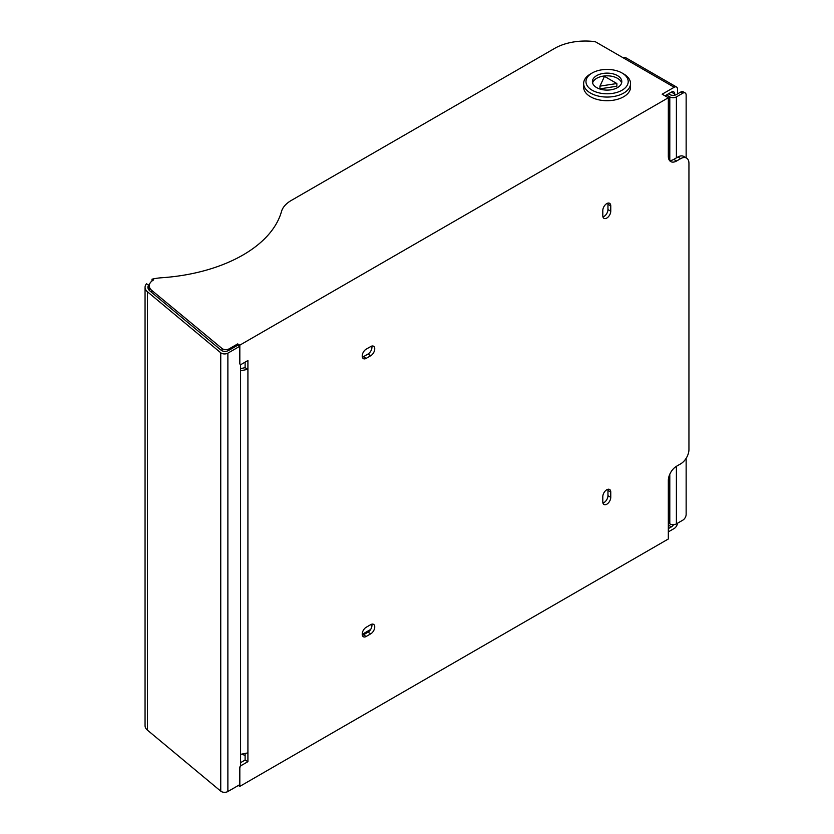 <?xml version="1.0" encoding="UTF-8"?>
<svg xmlns="http://www.w3.org/2000/svg" width="834" height="834" viewBox="0 0 834 834"><rect width="100%" height="100%" fill="white"/><g stroke="black" fill="none" stroke-linecap="round" stroke-linejoin="round"><path stroke-width="1.25" d="M229.131 350.176L229.131 348.841L237.68 343.91L237.68 345.245L229.131 350.176A4.67 2.69 180 0 1 228.391 350.53L228.276 350.593A4.67 2.69 180 0 1 224.554 351.375A4.67 2.69 180 0 1 221.146 350.228L149.828 290.878A10.832 6.255 180 0 1 147.899 287.323A10.832 6.255 180 0 1 148.64 285.051L146.482 283.8A13.678 7.892 0 0 0 145.053 287.323L145.053 725.695A13.678 7.892 0 0 0 147.493 730.198L220.749 791.153A4.67 2.69 0 0 0 224.158 792.3A4.67 2.69 0 0 0 227.88 791.518L239.629 784.742L239.629 768.124A2.335 1.345 -60 0 1 240.109 766.498A2.335 1.345 -60 0 1 240.578 765.852L240.578 364.448M145.053 287.323A13.678 7.892 0 0 0 147.493 291.817L220.749 352.782A4.67 2.69 0 0 0 224.158 353.929A4.67 2.69 0 0 0 227.88 353.147L239.629 346.36L237.68 345.245M683.161 91.771L685.173 92.939L683.161 91.771A4.67 2.69 120 0 0 680.825 92.001L682.837 93.168L676.395 96.89A4.67 2.69 180 0 1 673.09 97.682A4.67 2.69 180 0 1 669.796 96.89L666.46 94.972M668.326 523.022L669.796 523.877A4.67 2.69 0 0 0 673.09 524.659A4.67 2.69 0 0 0 676.395 523.877L682.837 520.145A4.67 2.69 -60 0 0 685.173 517.685A4.67 2.69 -60 0 0 686.142 514.432L686.142 458.314M668.472 93.804L669.796 94.565A4.67 2.69 0 0 0 673.09 95.357A4.67 2.69 0 0 0 676.395 94.565L680.825 92.001M682.837 93.168A4.67 2.69 -60 0 1 685.173 92.939L685.173 92.939A4.67 2.69 -60 0 1 686.142 95.076L686.142 157.855M237.68 343.91L239.827 345.151L668.326 97.755L668.326 156.25A11.666 6.735 120 0 0 670.745 161.588L670.745 161.588A11.666 6.735 120 0 0 676.572 161.004L673.768 159.388L677.896 157.011A11.666 6.735 -60 0 1 683.724 156.427L686.528 158.053A11.666 6.735 -60 0 1 688.947 163.391L688.947 449.547A11.666 6.735 -60 0 1 686.528 457.678A11.666 6.735 -60 0 1 680.7 463.829L676.572 466.216A11.666 6.735 120 0 0 670.745 472.367A11.666 6.735 120 0 0 668.326 480.499L668.326 538.993L239.827 786.379L238.305 785.503M683.724 156.427L686.528 158.053A11.666 6.735 -60 0 0 680.7 158.627L676.572 161.004M673.768 159.388A11.666 6.735 -60 0 1 669.504 160.482M151.788 292.515L151.788 290.409A14.001 8.079 0 0 1 149.276 285.781A14.001 8.079 0 0 1 153.446 280.026L152.007 279.202A36.289 20.954 180 0 1 161.64 277.753A137.62 79.449 180 0 0 281.496 211.502A34.997 20.204 180 0 1 284.884 205.529A34.997 20.204 180 0 1 291.295 200.441L554.693 48.372A43.358 25.03 0 0 1 595.278 41.7L674.195 87.257A4.67 2.69 -60 0 1 676.53 87.028L625.667 57.661A4.67 2.69 120 0 0 623.332 57.89M625.667 57.661L676.53 87.028A4.67 2.69 -60 0 1 677.5 89.165L677.5 93.929M677.469 523.252A4.67 2.69 -60 0 1 676.53 526.025A4.67 2.69 -60 0 1 674.195 528.495L668.326 531.884M674.696 95.191L674.696 94.023A4.67 2.69 120 0 0 673.726 91.886A4.67 2.69 120 0 0 671.391 92.115L664.979 95.827M240.578 370.765L247.917 369.306L247.917 360.517L241.474 364.239A2.335 1.345 -60 0 1 240.317 364.354L240.317 364.354A2.335 1.345 -60 0 1 239.827 363.28L239.629 346.36M240.109 364.239A2.335 1.345 -60 0 1 239.629 363.165M239.629 768.124L239.827 768.239A2.335 1.345 -60 0 1 240.317 766.613A2.335 1.345 -60 0 1 241.474 765.383L240.578 764.861M592.588 82.962A14.699 8.486 180 0 1 596.706 78.313A14.699 8.486 180 0 1 611.614 76.238A14.699 8.486 180 0 1 621.611 82.962M617.494 87.612A14.699 8.486 180 0 1 601.47 89.457A14.699 8.486 180 0 1 592.401 81.607A14.699 8.486 180 0 1 596.706 75.613A14.699 8.486 180 0 1 612.719 73.767A14.699 8.486 180 0 1 621.799 81.607A14.699 8.486 180 0 1 617.494 87.612M630.546 83.515L630.546 87.174A23.446 13.542 180 0 1 623.676 96.744A23.446 13.542 180 0 1 598.124 99.684A23.446 13.542 180 0 1 583.644 87.174L583.644 83.515A23.446 13.542 0 0 0 598.124 96.025A23.446 13.542 0 0 0 623.676 93.095A23.446 13.542 0 0 0 630.546 83.515A23.446 13.542 0 0 0 623.676 73.945L622.028 72.996A21.121 12.187 180 0 1 622.028 90.228A21.121 12.187 180 0 1 592.161 90.228A21.121 12.187 180 0 1 592.161 72.996L590.514 73.945A23.446 13.542 0 0 0 583.644 83.515M590.514 73.945L592.161 72.996A21.121 12.187 180 0 1 622.028 72.996M229.131 348.841A4.67 2.69 180 0 1 225.43 349.623A4.67 2.69 180 0 1 222.011 348.487L222.011 350.77M370.63 629.472L362.217 634.33M239.827 768.239L239.827 786.379M239.827 345.151L239.827 363.28M149.557 290.639A14.001 8.079 180 0 1 149.276 289.023L149.276 285.781M362.352 635.279A5.619 3.242 120 0 0 363.384 634.841L367.971 632.193A5.619 3.242 120 0 0 371.808 624.186M602.94 503.038A5.619 3.242 120 0 0 607.955 495.709L607.955 490.413A5.619 3.242 120 0 0 607.819 489.297M362.352 357.161A5.619 3.242 120 0 0 363.384 356.723L367.971 354.075A5.619 3.242 120 0 0 371.808 346.079M602.94 216.892A5.619 3.242 120 0 0 607.955 209.563L607.955 204.267A5.619 3.242 120 0 0 607.819 203.152M240.578 762.662L245.113 760.045L245.113 753.446M240.578 368.586L245.113 367.69L245.113 362.144M599.948 86.142L599.948 88.852L616.868 86.236L616.868 83.525L604.483 76.374L599.948 86.142L616.868 83.525M245.113 760.045L247.917 761.671L241.474 765.383M245.113 367.69L247.917 369.306L247.917 761.671M366.189 627.272L370.776 624.624A5.619 3.242 -60 0 1 373.58 624.353A5.619 3.242 -60 0 1 374.445 628.857A5.619 3.242 -60 0 1 370.776 633.809L366.189 636.457A5.619 3.242 -60 0 1 363.374 636.738A5.619 3.242 -60 0 1 362.509 632.235A5.619 3.242 -60 0 1 366.189 627.272M610.759 492.039L610.759 497.335A5.619 3.242 -60 0 1 608.309 502.996A5.619 3.242 -60 0 1 603.972 504.497A5.619 3.242 -60 0 1 602.805 501.922L602.805 496.626A5.619 3.242 -60 0 1 605.265 490.965A5.619 3.242 -60 0 1 609.591 489.464A5.619 3.242 -60 0 1 610.759 492.039L607.955 490.413M370.776 355.701L366.189 358.349A5.619 3.242 -60 0 1 363.374 358.62A5.619 3.242 -60 0 1 362.509 354.116A5.619 3.242 -60 0 1 366.189 349.165L370.776 346.517A5.619 3.242 -60 0 1 373.58 346.235A5.619 3.242 -60 0 1 374.445 350.739A5.619 3.242 -60 0 1 370.776 355.701L367.971 354.075M610.759 205.883L610.759 211.179A5.619 3.242 -60 0 1 608.309 216.84A5.619 3.242 -60 0 1 603.972 218.341A5.619 3.242 -60 0 1 602.805 215.777L602.805 210.47A5.619 3.242 -60 0 1 605.265 204.82A5.619 3.242 -60 0 1 609.591 203.308A5.619 3.242 -60 0 1 610.759 205.883L607.955 204.267M668.326 528.641L671.391 526.869A4.67 2.69 120 0 0 673.58 524.649M668.326 97.755L662.165 94.2L674.195 87.257M151.788 290.409L222.011 348.487M152.007 279.202L152.007 280.985M240.578 754.343L247.917 752.883M241.996 754.061L245.113 755.573M149.276 288.084A10.832 6.255 0 0 0 148.64 288.856L148.64 285.051M149.286 285.416A13.678 7.892 0 0 0 148.64 285.801M227.88 353.147L227.88 791.518M669.796 96.89L669.796 160.826M669.796 474.233L669.796 523.877M677.896 157.011L680.7 158.627M668.326 525.097L671.391 526.869M671.391 92.115L674.696 94.023M607.955 209.563L610.759 211.179M363.384 356.723L366.189 358.349M607.955 495.709L610.759 497.335M367.971 632.193L370.776 633.809M363.384 634.841L366.189 636.457M676.395 523.877L676.395 466.321M676.395 157.876L676.395 96.89M220.749 352.782L220.749 791.153M147.493 730.198L147.493 291.817"/></g></svg>
